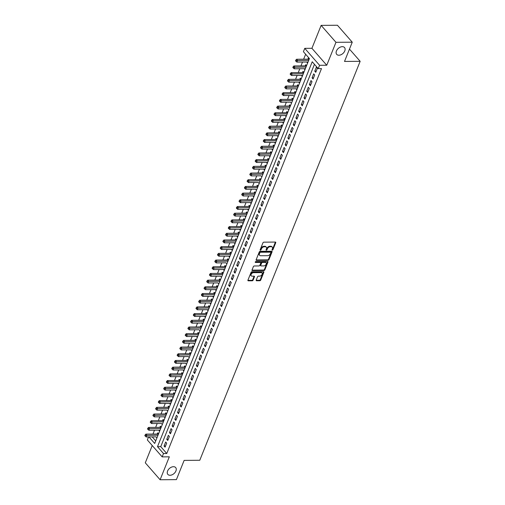 <?xml version="1.0" encoding="UTF-8"?>
<svg xmlns="http://www.w3.org/2000/svg" width="505" height="505" viewBox="0 0 505 505"><rect width="100%" height="100%" fill="white"/><g stroke="black" fill="none" stroke-linecap="round" stroke-linejoin="round"><path stroke-width="0.76" d="M272.302 250.171A0.555 0.366 138.8 0 0 272.934 249.704L275.743 242.722A0.795 0.524 138.8 0 0 275.364 242.072L263.85 242.16A0.795 0.524 138.8 0 0 262.947 242.823L260.144 249.805A0.555 0.366 138.8 0 0 261.034 249.798L261.401 248.889A2.55 1.685 138.8 0 1 264.292 246.775L265.251 246.768A2.55 1.685 138.8 0 1 266.324 247.191A2.55 1.685 138.8 0 1 266.451 248.851L266.091 249.754A0.555 0.366 138.8 0 0 266.987 249.748L267.347 248.845A2.55 1.685 138.8 0 1 270.238 246.73L271.198 246.718A2.55 1.685 138.8 0 1 272.271 247.147A2.55 1.685 138.8 0 1 272.403 248.807L272.037 249.71A0.555 0.366 138.8 0 0 272.302 250.171M272.05 249.685A0.555 0.366 138.8 0 0 272.536 249.249L275.339 242.267A0.795 0.524 138.8 0 0 275.389 242.072M260.151 249.779A0.555 0.366 138.8 0 0 260.637 249.337L260.997 248.435L261.401 248.889M266.097 249.729A0.555 0.366 138.8 0 0 266.583 249.293L266.949 248.391L267.347 248.845M173.48 466.702A5.189 3.434 138.8 0 0 168.361 469.637A5.189 3.434 138.8 0 0 167.849 474.403A5.189 3.434 138.8 0 0 170.034 475.268A5.189 3.434 138.8 0 0 175.153 472.333A5.189 3.434 138.8 0 0 175.664 467.567A5.189 3.434 138.8 0 0 173.48 466.702M342.333 46.668A5.189 3.434 138.8 0 0 337.214 49.604A5.189 3.434 138.8 0 0 336.702 54.37A5.189 3.434 138.8 0 0 338.887 55.234A5.189 3.434 138.8 0 0 344.006 52.299A5.189 3.434 138.8 0 0 344.517 47.533A5.189 3.434 138.8 0 0 342.333 46.668M256.218 280.111A0.795 0.524 138.8 0 0 256.591 280.761L259.822 280.736A0.795 0.524 138.8 0 0 260.725 280.073L263.844 272.321A0.795 0.524 138.8 0 0 263.465 271.671L251.951 271.759A0.795 0.524 138.8 0 0 251.048 272.422L247.93 280.174A0.795 0.524 138.8 0 0 248.309 280.824L252.21 280.799A0.795 0.524 138.8 0 0 253.112 280.136L254.444 276.816A0.795 0.524 138.8 0 0 254.072 276.166L252.134 276.178A2.127 1.408 138.8 0 1 251.244 275.825A2.127 1.408 138.8 0 1 251.452 273.868A2.127 1.408 138.8 0 1 253.548 272.662L261.129 272.605A2.127 1.408 138.8 0 1 262.026 272.959A2.127 1.408 138.8 0 1 261.817 274.916A2.127 1.408 138.8 0 1 259.715 276.121L258.453 276.128A0.795 0.524 138.8 0 0 257.55 276.791L256.218 280.111M314.451 64.318L160.754 446.641L166.764 453.509L163.506 453.534L162.162 456.88L147.334 439.943L148.552 436.92M352.256 42.186L335.964 42.313L321.136 25.376L337.428 25.25L352.256 42.186L344.517 61.433L360.16 61.313L199.778 460.263L184.142 460.383L176.403 479.624L160.11 479.75L169.327 456.823L162.162 456.88M321.136 25.376L311.92 48.303L326.748 65.24L335.964 42.313M326.748 65.24L319.577 65.29L318.232 68.636L312.223 61.774L157.497 446.666L163.506 453.534M166.764 453.509L321.489 68.611L318.232 68.636M268.035 260.302A0.795 0.524 138.8 0 0 268.938 259.639L272.056 251.888A0.795 0.524 138.8 0 0 271.684 251.237L260.17 251.326A0.795 0.524 138.8 0 0 259.261 251.989L256.149 259.74A0.795 0.524 138.8 0 0 256.521 260.391L268.035 260.302L267.637 259.848A0.795 0.524 138.8 0 0 268.54 259.185L271.658 251.433A0.795 0.524 138.8 0 0 271.703 251.237M267.947 262.108L264.835 269.859A0.795 0.524 138.8 0 1 263.926 270.522L252.412 270.611A0.795 0.524 138.8 0 1 252.039 269.954L253.371 266.64A0.795 0.524 138.8 0 1 254.274 265.977L258.945 265.939A0.795 0.524 138.8 0 0 259.848 265.276L260.738 263.08A0.795 0.524 138.8 0 0 260.359 262.423L255.498 262.461A0.555 0.366 138.8 0 1 255.871 261.546L267.574 261.451A0.795 0.524 138.8 0 1 267.947 262.108L267.549 261.647L264.431 269.399L264.835 269.859M152.232 445.536L145.288 462.814L160.11 479.75M156.064 436.863L146.191 436.939L145.244 436.099L145.509 435.43L145.112 434.969L144.84 435.638L145.244 436.099M158.551 433.864L157.667 432.861L157.2 434.035M158.753 430.165L160.035 430.172M161.24 427.173L160.363 426.169L159.889 427.337M161.442 423.474L151.569 423.55L150.623 422.71L150.894 422.041L150.496 421.587L150.225 422.256L150.623 422.71M163.929 420.476L163.052 419.472L162.578 420.646M165.009 417.799L164.131 416.795L165.413 416.789L154.259 416.859L153.318 416.019L153.583 415.35L153.185 414.889L152.914 415.558L153.318 416.019M166.625 413.784L165.741 412.781L165.274 413.948M166.827 410.085L156.954 410.161L156.007 409.321L156.279 408.652L155.875 408.198L155.603 408.867L156.007 409.321M169.314 407.093L168.436 406.083L167.963 407.257M170.387 404.41L169.51 403.407L170.797 403.4M172.003 400.396L171.126 399.392L170.652 400.566M173.082 397.719L172.199 396.715L173.486 396.703M174.692 393.704L173.815 392.701L173.348 393.868M175.772 391.028L174.894 390.018L176.176 390.012M177.388 387.007L176.504 386.003L176.037 387.177M177.59 383.314L178.871 383.32M180.077 380.315L179.199 379.312L178.726 380.48M180.279 376.616L181.56 376.623M182.766 373.624L181.888 372.614L181.415 373.788M182.974 369.925L184.249 369.931M185.455 366.927L184.577 365.923L184.11 367.097M185.663 363.228L175.791 363.303L174.844 362.464L175.115 361.795L174.711 361.34L174.44 362.009L174.844 362.464M188.15 360.235L187.273 359.232L186.799 360.4M188.352 356.536L178.48 356.612L177.533 355.772L177.804 355.103L177.4 354.643L177.135 355.318L177.533 355.772M190.839 353.538L189.962 352.534L189.489 353.708M191.041 349.845L192.323 349.851M193.529 346.847L192.651 345.843L192.178 347.011M193.737 343.147L183.864 343.223L182.917 342.384L183.182 341.715L182.785 341.26L182.513 341.929L182.917 342.384M196.224 340.149L195.34 339.145L194.873 340.32M197.297 337.473L196.42 336.469L197.707 336.463L186.553 336.532L185.606 335.692L185.878 335.023L185.474 334.562L185.209 335.232L185.606 335.692M198.913 333.458L198.036 332.454L197.562 333.628M199.115 329.759L189.242 329.834L188.296 328.995L188.567 328.326L188.163 327.871L187.898 328.54L188.296 328.995M201.602 326.767L200.725 325.763L200.251 326.931M202.682 324.09L201.798 323.08L203.086 323.074M204.291 320.069L203.414 319.065L202.947 320.239M205.371 317.392L204.493 316.389L205.781 316.376M206.987 313.378L206.103 312.374L205.636 313.542M208.06 310.701L207.183 309.698L208.47 309.685M209.676 306.68L208.799 305.676L208.325 306.851M209.878 302.987L211.159 302.994M212.365 299.989L211.488 298.985L211.014 300.159M212.573 296.29L213.849 296.296M215.061 293.298L214.177 292.294L213.71 293.462M215.263 289.599L216.544 289.605M217.75 286.6L216.872 285.596L216.399 286.771M217.952 282.907L208.079 282.977L207.132 282.143L207.404 281.474L207 281.014L206.734 281.683L207.132 282.143M220.439 279.909L219.561 278.905L219.088 280.073M220.641 276.21L210.768 276.286L209.827 275.446L210.093 274.777L209.695 274.322L209.423 274.991L209.827 275.446M223.128 273.211L222.25 272.208L221.783 273.382M223.336 269.518L224.611 269.525M225.823 266.52L224.94 265.516L224.472 266.69M226.025 262.821L216.153 262.897L215.206 262.057L215.477 261.388L215.073 260.933L214.808 261.603L215.206 262.057M228.512 259.829L227.635 258.825L227.162 259.993M229.586 257.146L228.708 256.142L229.996 256.136L218.842 256.205L217.895 255.366L218.166 254.697L217.769 254.236L217.497 254.905L217.895 255.366M231.202 253.131L230.324 252.128L229.851 253.302M232.281 250.455L231.404 249.451L232.685 249.438L221.531 249.508L220.59 248.675L220.855 248.005L220.458 247.545L220.186 248.214L220.59 248.675M233.897 246.44L233.013 245.436L232.546 246.604M234.97 243.763L234.093 242.76L235.38 242.747L224.226 242.817L223.279 241.977L223.551 241.308L223.147 240.853L222.875 241.523L223.279 241.977M236.586 239.742L235.709 238.739L235.235 239.913M237.659 237.066L236.782 236.062L238.07 236.056M239.275 233.051L238.398 232.048L237.924 233.222M240.355 230.375L239.471 229.371L240.759 229.358M241.964 226.36L241.087 225.356L240.62 226.524M243.044 223.677L242.166 222.673L243.448 222.667M244.66 219.662L243.776 218.659L243.309 219.833M244.862 215.963L246.143 215.97M247.349 212.971L246.472 211.967L245.998 213.135M247.551 209.272L248.832 209.278M250.038 206.274L249.161 205.27L248.687 206.444M250.24 202.581L251.522 202.587M252.727 199.582L251.85 198.579L251.383 199.753M252.936 195.883L254.217 195.889M255.423 192.891L254.545 191.887L254.072 193.055M255.625 189.192L245.752 189.268L244.805 188.428L245.077 187.759L244.673 187.298L244.407 187.967L244.805 188.428M258.112 186.193L257.234 185.19L256.761 186.364M258.314 182.494L248.441 182.57L247.494 181.737L247.766 181.068L247.368 180.607L247.096 181.276L247.494 181.737M260.801 179.502L259.923 178.499L259.45 179.666M261.009 175.803L251.136 175.879L250.19 175.039L250.455 174.37L250.057 173.916L249.786 174.585L250.19 175.039M263.496 172.805L262.613 171.801L262.145 172.975M264.57 170.128L263.692 169.125L264.98 169.118M266.185 166.113L265.308 165.11L264.835 166.278M267.259 163.437L266.381 162.433L267.669 162.421L256.515 162.49L255.568 161.65L255.839 160.981L255.435 160.527L255.17 161.196L255.568 161.65M268.875 159.422L267.997 158.418L267.524 159.586M269.954 156.739L269.07 155.736L270.358 155.729M271.564 152.725L270.686 151.721L270.219 152.895M271.772 149.025L273.053 149.032M274.259 146.033L273.375 145.03L272.908 146.197M275.332 143.357L274.455 142.353L275.743 142.341M276.948 139.336L276.071 138.332L275.597 139.506M278.028 136.659L277.144 135.656L278.432 135.649M279.637 132.645L278.76 131.641L278.287 132.809M279.846 128.945L281.121 128.952M282.333 125.953L281.449 124.95L280.982 126.117M282.535 122.254L283.816 122.26M285.022 119.256L284.145 118.252L283.671 119.426M285.224 115.557L286.505 115.563M287.711 112.564L286.834 111.561L286.36 112.729M287.913 108.865L278.04 108.941L277.1 108.102L277.365 107.432L276.967 106.978L276.696 107.647L277.1 108.102M290.4 105.867L289.523 104.863L289.056 106.037M290.609 102.174L280.736 102.25L279.789 101.41L280.054 100.741L279.656 100.28L279.385 100.949L279.789 101.41M293.096 99.176L292.212 98.172L291.745 99.34M293.298 95.477L283.425 95.552L282.478 94.713L282.75 94.044L282.345 93.589L282.08 94.258L282.478 94.713M295.785 92.484L294.907 91.474L294.434 92.649M296.858 89.802L295.981 88.798L297.268 88.792M298.474 85.787L297.596 84.783L297.123 85.957M299.553 83.11L298.676 82.107L299.957 82.094L288.803 82.163L287.863 81.33L288.128 80.655L287.73 80.2L287.459 80.869L287.863 81.33M301.169 79.096L300.286 78.092L299.818 79.26M302.243 76.419L301.365 75.415L302.653 75.403M303.858 72.398L302.981 71.394L302.508 72.569M304.06 68.705L305.342 68.712M306.548 65.707L305.67 64.703L305.197 65.871M315.758 72.322L317.374 68.308L316.37 67.165L314.76 71.18L315.758 72.322M313.068 79.02L314.684 74.999L313.681 73.856L312.065 77.871L313.068 79.02M310.379 85.711L311.995 81.696L310.992 80.547L309.376 84.569L310.379 85.711M307.684 92.402L309.3 88.388L308.302 87.245L306.686 91.26L307.684 92.402M304.995 99.1L306.611 95.085L305.607 93.936L303.997 97.957L304.995 99.1M302.306 105.791L303.922 101.776L302.918 100.634L301.302 104.649L302.306 105.791M299.616 112.489L301.226 108.468L300.229 107.325L298.613 111.34L299.616 112.489M296.921 119.18L298.537 115.165L297.533 114.016L295.924 118.037L296.921 119.18M294.232 125.871L295.848 121.856L294.844 120.714L293.228 124.729L294.232 125.871M291.543 132.569L293.159 128.554L292.155 127.405L290.539 131.426L291.543 132.569M288.854 139.26L290.463 135.245L289.466 134.103L287.85 138.118L288.854 139.26M286.158 145.958L287.774 141.937L286.771 140.794L285.161 144.809L286.158 145.958M283.469 152.649L285.085 148.634L284.081 147.492L282.465 151.506L283.469 152.649M280.78 159.34L282.39 155.325L281.392 154.183L279.776 158.198L280.78 159.34M278.085 166.038L279.701 162.023L278.703 160.874L277.087 164.895L278.085 166.038M275.395 172.729L277.011 168.714L276.008 167.572L274.392 171.586L275.395 172.729M272.706 179.427L274.322 175.405L273.319 174.263L271.703 178.278L272.706 179.427M270.017 186.118L271.627 182.103L270.63 180.96L269.014 184.975L270.017 186.118M267.322 192.809L268.938 188.794L267.934 187.652L266.324 191.666L267.322 192.809M264.633 199.507L266.249 195.492L265.245 194.343L263.629 198.364L264.633 199.507M261.943 206.198L263.559 202.183L262.556 201.041L260.94 205.055L261.943 206.198M259.248 212.895L260.864 208.874L259.867 207.732L258.251 211.746L259.248 212.895M256.559 219.587L258.175 215.572L257.171 214.429L255.562 218.444L256.559 219.587M253.87 226.278L255.486 222.263L254.482 221.121L252.866 225.135L253.87 226.278M251.181 232.975L252.79 228.961L251.793 227.812L250.177 231.833L251.181 232.975M248.485 239.667L250.101 235.652L249.098 234.509L247.488 238.524L248.485 239.667M245.796 246.364L247.412 242.343L246.408 241.201L244.792 245.215L245.796 246.364M243.107 253.055L244.723 249.041L243.719 247.898L242.103 251.913L243.107 253.055M240.418 259.747L242.028 255.732L241.03 254.589L239.414 258.604L240.418 259.747M237.722 266.444L239.338 262.43L238.335 261.281L236.725 265.302L237.722 266.444M235.033 273.136L236.649 269.121L235.646 267.978L234.03 271.993L235.033 273.136M232.344 279.833L233.954 275.812L232.957 274.669L231.34 278.684L232.344 279.833M229.649 286.524L231.265 282.51L230.261 281.367L228.651 285.382L229.649 286.524M226.96 293.222L228.576 289.201L227.572 288.058L225.956 292.073L226.96 293.222M224.27 299.913L225.886 295.898L224.883 294.75L223.267 298.771L224.27 299.913M221.581 306.604L223.191 302.59L222.194 301.447L220.578 305.462L221.581 306.604M218.886 313.302L220.502 309.281L219.498 308.138L217.889 312.153L218.886 313.302M216.197 319.993L217.813 315.978L216.809 314.836L215.193 318.851L216.197 319.993M213.508 326.691L215.117 322.67L214.12 321.527L212.504 325.542L213.508 326.691M210.812 333.382L212.428 329.367L211.431 328.218L209.815 332.24L210.812 333.382M208.123 340.073L209.739 336.059L208.735 334.916L207.119 338.931L208.123 340.073M205.434 346.771L207.05 342.75L206.046 341.607L204.43 345.622L205.434 346.771M202.745 353.462L204.355 349.447L203.357 348.305L201.741 352.32L202.745 353.462M200.049 360.16L201.665 356.139L200.662 354.996L199.052 359.011L200.049 360.16M197.36 366.851L198.976 362.836L197.973 361.687L196.357 365.708L197.36 366.851M194.671 373.542L196.287 369.527L195.284 368.385L193.667 372.4L194.671 373.542M191.976 380.24L193.592 376.225L192.594 375.076L190.978 379.091L191.976 380.24M189.287 386.931L190.903 382.916L189.899 381.774L188.289 385.788L189.287 386.931M186.597 393.629L188.214 389.608L187.21 388.465L185.594 392.48L186.597 393.629M183.908 400.32L185.518 396.305L184.521 395.156L182.905 399.177L183.908 400.32M181.213 407.011L182.829 402.996L181.825 401.854L180.216 405.868L181.213 407.011M178.524 413.709L180.14 409.694L179.136 408.545L177.52 412.56L178.524 413.709M175.835 420.4L177.451 416.385L176.447 415.243L174.831 419.257L175.835 420.4M173.146 427.097L174.755 423.076L173.758 421.934L172.142 425.949L173.146 427.097M170.45 433.789L172.066 429.774L171.062 428.625L169.453 432.646L170.45 433.789M167.761 440.48L169.377 436.465L168.373 435.323L166.757 439.337L167.761 440.48M165.684 442.014L164.068 446.035L165.072 447.177L166.682 443.163L165.684 442.014M305.632 54.243L303.638 59.211M302.501 62.039L300.948 65.909M299.812 68.737L298.253 72.6M297.117 75.428L295.564 79.291M294.428 82.126L292.875 85.989M291.738 88.817L290.186 92.68M289.043 95.508L287.49 99.378M286.354 102.206L284.801 106.069M283.665 108.897L282.112 112.76M280.976 115.594L279.416 119.458M278.28 122.286L276.727 126.149M275.591 128.977L274.038 132.847M272.902 135.675L271.349 139.538M270.207 142.366L268.654 146.229M267.517 149.063L265.965 152.927M264.828 155.755L263.275 159.618M262.139 162.446L260.586 166.315M259.444 169.143L257.891 173.007M256.755 175.835L255.202 179.698M254.066 182.532L252.513 186.395M251.376 189.224L249.817 193.087M248.681 195.915L247.128 199.784M245.992 202.612L244.439 206.476M243.303 209.304L241.75 213.167M240.607 216.001L239.054 219.864M237.918 222.692L236.365 226.556M235.229 229.384L233.676 233.253M232.54 236.081L230.981 239.944M229.844 242.772L228.292 246.636M227.155 249.47L225.602 253.333M224.466 256.161L222.913 260.024M221.771 262.852L220.218 266.722M219.082 269.55L217.529 273.413M216.393 276.241L214.84 280.111M213.703 282.939L212.144 286.802M211.008 289.63L209.455 293.493M208.319 296.321L206.766 300.191M205.63 303.019L204.077 306.882M202.934 309.71L201.381 313.58M200.245 316.408L198.692 320.271M197.556 323.099L196.003 326.962M194.867 329.79L193.314 333.66M192.171 336.488L190.619 340.351M189.482 343.179L187.929 347.049M186.793 349.877L185.24 353.74M184.104 356.568L182.545 360.431M181.409 363.265L179.856 367.129M178.72 369.957L177.167 373.82M176.03 376.648L174.477 380.517M173.335 383.345L171.782 387.209M170.646 390.037L169.093 393.9M167.957 396.734L166.404 400.598M165.268 403.426L163.708 407.289M162.572 410.117L161.019 413.986M159.883 416.814L158.33 420.678M157.194 423.506L155.641 427.369M154.498 430.203L152.946 434.066M152.22 436.888L155.723 440.897M309.237 59.016L308.359 58.006L307.892 59.18M308.031 62.014L306.743 62.027L307.627 63.03M304.054 68.718L304.932 69.722M293.291 95.495L294.169 96.499M290.602 102.187L291.48 103.19M287.907 108.884L288.791 109.888M285.218 115.576L286.095 116.579M282.529 122.267L283.406 123.27M279.839 128.964L280.717 129.968M271.766 149.044L272.643 150.048M261.003 175.822L261.88 176.826M258.308 182.513L259.191 183.517M255.618 189.205L256.496 190.208M252.929 195.902L253.807 196.906M250.234 202.593L251.118 203.597M247.545 209.291L248.422 210.295M244.856 215.982L245.733 216.986M226.019 262.84L226.897 263.844M223.33 269.531L224.207 270.535M220.634 276.229L221.518 277.232M217.945 282.92L218.823 283.924M215.256 289.611L216.134 290.621M212.567 296.309L213.445 297.312M209.872 303L210.755 304.004M199.109 329.778L199.986 330.781M193.731 343.166L194.608 344.17M191.035 349.858L191.919 350.861M188.346 356.549L189.224 357.559M185.657 363.247L186.534 364.25M182.961 369.938L183.845 370.941M180.272 376.635L181.15 377.639M177.583 383.327L178.461 384.33M166.82 410.104L167.698 411.108M161.436 423.493L162.313 424.497M158.747 430.184L159.624 431.188M156.058 436.875L156.935 437.879M360.16 61.313L349.473 49.105M148.962 436.913L154.694 443.459L309.42 58.567L303.41 51.706L304.755 48.354L319.577 65.29M311.92 48.303L304.755 48.354M160.754 446.641L157.497 446.666M314.76 71.18L316.225 71.167M312.065 77.871L313.536 77.865M309.376 84.569L310.84 84.556M306.686 91.26L308.151 91.247M303.997 97.957L305.462 97.945M301.302 104.649L302.773 104.636M298.613 111.34L300.077 111.334M295.924 118.037L297.388 118.025M293.228 124.729L294.699 124.716M290.539 131.426L292.004 131.414M287.85 138.118L289.315 138.105M285.161 144.809L286.625 144.802M282.465 151.506L283.936 151.494M279.776 158.198L281.241 158.185M277.087 164.895L278.552 164.882M274.392 171.586L275.863 171.574M271.703 178.278L273.167 178.271M269.014 184.975L270.478 184.963M266.324 191.666L267.789 191.654M263.629 198.364L265.1 198.351M260.94 205.055L262.404 205.043M258.251 211.746L259.715 211.74M255.562 218.444L257.026 218.431M252.866 225.135L254.331 225.123M250.177 231.833L251.641 231.82M247.488 238.524L248.952 238.511M244.792 245.215L246.263 245.209M242.103 251.913L243.568 251.9M239.414 258.604L240.879 258.592M236.725 265.302L238.19 265.289M234.03 271.993L235.5 271.98M231.34 278.684L232.805 278.678M228.651 285.382L230.116 285.369M225.956 292.073L227.427 292.06M223.267 298.771L224.731 298.758M220.578 305.462L222.042 305.449M217.889 312.153L219.353 312.147M215.193 318.851L216.664 318.838M212.504 325.542L213.968 325.529M209.815 332.24L211.279 332.227M207.119 338.931L208.59 338.918M204.43 345.622L205.895 345.616M201.741 352.32L203.206 352.307M199.052 359.011L200.517 358.998M196.357 365.708L197.827 365.696M193.667 372.4L195.132 372.387M190.978 379.091L192.443 379.085M188.289 385.788L189.754 385.776M185.594 392.48L187.065 392.473M182.905 399.177L184.369 399.165M180.216 405.868L181.68 405.856M177.52 412.56L178.991 412.553M174.831 419.257L176.295 419.245M172.142 425.949L173.606 425.942M169.453 432.646L170.917 432.633M166.757 439.337L168.228 439.325M164.068 446.035L165.533 446.022M272.271 247.147L271.873 246.686A2.55 1.685 138.8 0 0 270.8 246.263L271.198 246.718M266.949 248.391A2.55 1.685 138.8 0 1 269.84 246.27L270.8 246.263M266.324 247.191L265.92 246.737A2.55 1.685 138.8 0 0 264.854 246.307L265.251 246.768M260.997 248.435A2.55 1.685 138.8 0 1 263.894 246.314L264.854 246.307M256.098 259.936A0.795 0.524 138.8 0 0 256.123 259.936L267.637 259.848M270.869 252.62A0.555 0.366 138.8 0 0 270.611 252.159L260.498 252.241A0.555 0.366 138.8 0 0 259.867 252.702L259.488 253.655A2.55 1.685 138.8 0 0 259.614 255.315A2.55 1.685 138.8 0 0 260.687 255.745L267.593 255.688A2.55 1.685 138.8 0 0 270.484 253.573L270.869 252.62M270.503 252.039A0.555 0.366 138.8 0 0 270.207 251.705L270.611 252.159M259.614 255.315L259.216 254.861A2.55 1.685 138.8 0 1 259.084 253.201L259.469 252.248A0.555 0.366 138.8 0 1 260.1 251.78L270.207 251.705M251.989 270.15A0.795 0.524 138.8 0 0 252.014 270.15L263.528 270.061A0.795 0.524 138.8 0 0 264.431 269.399M260.694 262.556L260.296 262.101A0.795 0.524 138.8 0 0 259.961 261.969L255.233 262.007M263.793 265.901A2.127 1.408 138.8 0 0 265.889 264.702A2.127 1.408 138.8 0 0 266.103 262.745A2.127 1.408 138.8 0 0 265.207 262.392L262.537 262.411A0.795 0.524 138.8 0 0 261.628 263.073L260.744 265.27A0.795 0.524 138.8 0 0 261.123 265.927L263.793 265.901M266.103 262.745L265.699 262.284A2.127 1.408 138.8 0 0 264.803 261.931L265.207 262.392M260.788 265.794L260.384 265.333A0.795 0.524 138.8 0 1 260.346 264.816L261.23 262.613A0.795 0.524 138.8 0 1 262.133 261.95L264.803 261.931M262.026 272.959L261.628 272.504A2.127 1.408 138.8 0 0 260.731 272.151L261.129 272.605M251.244 275.825L250.84 275.364A2.127 1.408 138.8 0 1 251.048 273.413A2.127 1.408 138.8 0 1 253.15 272.208L260.731 272.151M248.309 280.824L247.905 280.37A0.795 0.524 138.8 0 0 247.905 280.37L251.812 280.338A0.795 0.524 138.8 0 0 252.715 279.675L254.047 276.361A0.795 0.524 138.8 0 0 254.097 276.166M256.168 280.307A0.795 0.524 138.8 0 0 256.193 280.307L259.418 280.281A0.795 0.524 138.8 0 0 260.327 279.618L263.44 271.867A0.795 0.524 138.8 0 0 263.49 271.671M309.18 58.946L308.675 59.123A0.808 0.537 -41.2 0 1 308.41 59.173L296.549 59.268L297.552 60.411L296.877 62.083L308.037 62.001M308.713 60.329L296.201 60.575L295.804 60.12L295.532 60.789L295.93 61.244L296.201 60.575M296.877 62.083L295.93 61.244M295.804 60.12L296.549 59.268M306.484 65.637L305.98 65.82A0.808 0.537 -41.2 0 1 305.721 65.871L293.859 65.959L294.863 67.102L294.188 68.781L305.348 68.693M306.017 67.02L293.512 67.272L293.108 66.811L292.843 67.481L293.241 67.941L293.512 67.272M294.188 68.781L293.241 67.941M293.108 66.811L293.859 65.959M303.795 72.329L303.29 72.512A0.808 0.537 -41.2 0 1 303.032 72.562L291.17 72.657L292.168 73.799L291.499 75.472L302.659 75.384M303.328 73.711L290.823 73.964L290.419 73.509L290.148 74.178L290.552 74.633L290.823 73.964M291.499 75.472L290.552 74.633M290.419 73.509L291.17 72.657M301.106 79.026L300.601 79.209A0.808 0.537 -41.2 0 1 300.336 79.26L288.475 79.348L289.479 80.491L288.803 82.163M300.639 80.409L288.128 80.655M287.73 80.2L288.475 79.348M298.417 85.717L297.912 85.901A0.808 0.537 -41.2 0 1 297.647 85.951L285.786 86.039L286.789 87.188L286.114 88.861L297.275 88.773M297.95 87.1L285.439 87.352L285.041 86.892L284.769 87.561L285.167 88.021L285.439 87.352M286.114 88.861L285.167 88.021M285.041 86.892L285.786 86.039M295.722 92.415L295.217 92.592A0.808 0.537 -41.2 0 1 294.958 92.642L283.097 92.737L284.094 93.879L283.425 95.552M295.255 93.797L282.75 94.044M282.345 93.589L283.097 92.737M293.033 99.106L292.528 99.289A0.808 0.537 -41.2 0 1 292.262 99.34L280.408 99.428L281.405 100.571L280.736 102.25M292.565 100.489L280.054 100.741M279.656 100.28L280.408 99.428M290.343 105.797L289.838 105.981A0.808 0.537 -41.2 0 1 289.573 106.031L277.712 106.126L278.716 107.268L278.04 108.941M289.876 107.18L277.365 107.432M276.967 106.978L277.712 106.126M287.654 112.495L287.143 112.678A0.808 0.537 -41.2 0 1 286.884 112.729L275.023 112.817L276.027 113.96L275.351 115.632L286.512 115.55M287.181 113.877L274.676 114.124L274.272 113.669L274.007 114.338L274.404 114.799L274.676 114.124M275.351 115.632L274.404 114.799M274.272 113.669L275.023 112.817M284.959 119.186L284.454 119.369A0.808 0.537 -41.2 0 1 284.195 119.42L272.334 119.508L273.331 120.657L272.662 122.33L283.823 122.242M284.492 120.569L271.987 120.821L271.583 120.36L271.311 121.03L271.715 121.49L271.987 120.821M272.662 122.33L271.715 121.49M271.583 120.36L272.334 119.508M282.27 125.884L281.765 126.061A0.808 0.537 -41.2 0 1 281.5 126.111L269.638 126.206L270.642 127.348L269.973 129.021L281.127 128.939M281.803 127.266L269.291 127.512L268.894 127.058L268.622 127.727L269.026 128.182L269.291 127.512M269.973 129.021L269.026 128.182M268.894 127.058L269.638 126.206M279.581 132.575L279.076 132.758A0.808 0.537 -41.2 0 1 278.81 132.809L266.949 132.897L267.953 134.046L267.278 135.719L278.438 135.63M279.113 133.958L266.602 134.21L266.204 133.749L265.933 134.418L266.331 134.879L266.602 134.21M267.278 135.719L266.331 134.879M266.204 133.749L266.949 132.897M276.885 139.266L276.38 139.449A0.808 0.537 -41.2 0 1 276.121 139.5L264.26 139.595L265.264 140.737L264.588 142.41L275.749 142.322M276.418 140.649L263.913 140.901L263.509 140.447L263.244 141.116L263.642 141.57L263.913 140.901M264.588 142.41L263.642 141.57M263.509 140.447L264.26 139.595M274.196 145.964L273.691 146.147A0.808 0.537 -41.2 0 1 273.426 146.197L261.571 146.286L262.568 147.428L261.899 149.101L273.06 149.019M273.729 147.346L261.218 147.593L260.82 147.138L260.548 147.807L260.952 148.268L261.218 147.593M261.899 149.101L260.952 148.268M260.82 147.138L261.571 146.286M271.507 152.655L271.002 152.838A0.808 0.537 -41.2 0 1 270.737 152.889L258.876 152.977L259.879 154.126L259.204 155.799L270.364 155.71M271.04 154.038L258.528 154.29L258.131 153.829L257.859 154.498L258.263 154.959L258.528 154.29M259.204 155.799L258.263 154.959M258.131 153.829L258.876 152.977M268.818 159.353L268.313 159.536A0.808 0.537 -41.2 0 1 268.048 159.58L256.186 159.675L257.19 160.817L256.515 162.49M268.351 160.735L255.839 160.981M255.435 160.527L256.186 159.675M266.122 166.044L265.617 166.227A0.808 0.537 -41.2 0 1 265.359 166.278L253.497 166.366L254.495 167.515L253.826 169.188L264.986 169.099M265.655 167.426L253.15 167.679L252.746 167.218L252.481 167.887L252.879 168.348L253.15 167.679M253.826 169.188L252.879 168.348M252.746 167.218L253.497 166.366M263.433 172.735L262.928 172.918A0.808 0.537 -41.2 0 1 262.663 172.969L250.802 173.064L251.806 174.206L251.136 175.879M262.966 174.118L250.455 174.37M250.057 173.916L250.802 173.064M260.744 179.433L260.239 179.616A0.808 0.537 -41.2 0 1 259.974 179.666L248.113 179.755L249.116 180.897L248.441 182.57M260.277 180.815L247.766 181.068M247.368 180.607L248.113 179.755M258.049 186.124L257.544 186.307A0.808 0.537 -41.2 0 1 257.285 186.358L245.424 186.446L246.427 187.595L245.752 189.268M257.582 187.507L245.077 187.759M244.673 187.298L245.424 186.446M255.36 192.822L254.855 193.005A0.808 0.537 -41.2 0 1 254.596 193.049L242.735 193.144L243.732 194.286L243.063 195.959L254.223 195.877M254.892 194.204L242.381 194.45L241.983 193.996L241.712 194.665L242.116 195.119L242.381 194.45M243.063 195.959L242.116 195.119M241.983 193.996L242.735 193.144M252.67 199.513L252.165 199.696A0.808 0.537 -41.2 0 1 251.9 199.746L240.039 199.835L241.043 200.984L240.367 202.656L251.528 202.568M252.203 200.895L239.692 201.148L239.294 200.687L239.023 201.356L239.427 201.817L239.692 201.148M240.367 202.656L239.427 201.817M239.294 200.687L240.039 199.835M249.981 206.204L249.476 206.387A0.808 0.537 -41.2 0 1 249.211 206.438L237.35 206.532L238.354 207.675L237.678 209.348L248.839 209.266M249.514 207.587L237.003 207.839L236.599 207.385L236.334 208.054L236.731 208.508L237.003 207.839M237.678 209.348L236.731 208.508M236.599 207.385L237.35 206.532M247.286 212.902L246.781 213.085A0.808 0.537 -41.2 0 1 246.522 213.135L234.661 213.224L235.658 214.366L234.989 216.039L246.15 215.957M246.819 214.284L234.314 214.537L233.91 214.076L233.645 214.745L234.042 215.206L234.314 214.537M234.989 216.039L234.042 215.206M233.91 214.076L234.661 213.224M244.597 219.593L244.092 219.776A0.808 0.537 -41.2 0 1 243.827 219.827L231.965 219.915L232.969 221.064L232.3 222.737L243.454 222.648M244.13 220.975L231.618 221.228L231.221 220.767L230.949 221.436L231.353 221.897L231.618 221.228M232.3 222.737L231.353 221.897M231.221 220.767L231.965 219.915M241.908 226.291L241.403 226.474A0.808 0.537 -41.2 0 1 241.137 226.518L229.276 226.612L230.28 227.755L229.605 229.428L240.765 229.346M241.441 227.673L228.929 227.919L228.531 227.465L228.26 228.134L228.658 228.588L228.929 227.919M229.605 229.428L228.658 228.588M228.531 227.465L229.276 226.612M239.212 232.982L238.707 233.165A0.808 0.537 -41.2 0 1 238.448 233.215L226.587 233.304L227.591 234.453L226.915 236.125L238.076 236.037M238.745 234.364L226.24 234.617L225.836 234.156L225.571 234.825L225.969 235.286L226.24 234.617M226.915 236.125L225.969 235.286M225.836 234.156L226.587 233.304M236.523 239.673L236.018 239.856A0.808 0.537 -41.2 0 1 235.759 239.907L223.898 240.001L224.895 241.144L224.226 242.817M236.056 241.055L223.551 241.308M223.147 240.853L223.898 240.001M233.834 246.371L233.329 246.554A0.808 0.537 -41.2 0 1 233.064 246.604L221.203 246.692L222.206 247.835L221.531 249.508M233.367 247.753L220.855 248.005M220.458 247.545L221.203 246.692M231.145 253.062L230.64 253.245A0.808 0.537 -41.2 0 1 230.375 253.295L218.514 253.39L219.517 254.533L218.842 256.205M230.678 254.444L218.166 254.697M217.769 254.236L218.514 253.39M228.449 259.759L227.944 259.942A0.808 0.537 -41.2 0 1 227.686 259.993L215.824 260.081L216.822 261.224L216.153 262.897M227.982 261.142L215.477 261.388M215.073 260.933L215.824 260.081M225.76 266.451L225.255 266.634A0.808 0.537 -41.2 0 1 224.99 266.684L213.135 266.773L214.133 267.921L213.464 269.594L224.618 269.506M225.293 267.833L212.782 268.086L212.384 267.625L212.113 268.294L212.517 268.755L212.782 268.086M213.464 269.594L212.517 268.755M212.384 267.625L213.135 266.773M223.071 273.142L222.566 273.325A0.808 0.537 -41.2 0 1 222.301 273.375L210.44 273.47L211.443 274.613L210.768 276.286M222.604 274.524L210.093 274.777M209.695 274.322L210.44 273.47M220.382 279.839L219.877 280.022A0.808 0.537 -41.2 0 1 219.612 280.073L207.751 280.161L208.754 281.304L208.079 282.977M219.915 281.222L207.404 281.474M207 281.014L207.751 280.161M217.687 286.531L217.182 286.714A0.808 0.537 -41.2 0 1 216.923 286.764L205.062 286.859L206.059 288.002L205.39 289.674L216.55 289.586M217.219 287.913L204.714 288.166L204.31 287.705L204.039 288.38L204.443 288.835L204.714 288.166M205.39 289.674L204.443 288.835M204.31 287.705L205.062 286.859M214.997 293.228L214.492 293.411A0.808 0.537 -41.2 0 1 214.227 293.462L202.366 293.55L203.37 294.693L202.701 296.366L213.855 296.284M214.53 294.611L202.019 294.857L201.621 294.402L201.35 295.072L201.754 295.526L202.019 294.857M202.701 296.366L201.754 295.526M201.621 294.402L202.366 293.55M212.308 299.919L211.803 300.103A0.808 0.537 -41.2 0 1 211.538 300.153L199.677 300.241L200.681 301.39L200.005 303.063L211.166 302.975M211.841 301.302L199.33 301.554L198.932 301.094L198.661 301.763L199.058 302.224L199.33 301.554M200.005 303.063L199.058 302.224M198.932 301.094L199.677 300.241M209.613 306.611L209.108 306.794A0.808 0.537 -41.2 0 1 208.849 306.844L196.988 306.939L197.992 308.082L197.316 309.754L208.477 309.672M209.146 307.993L196.641 308.246L196.237 307.791L195.972 308.46L196.369 308.915L196.641 308.246M197.316 309.754L196.369 308.915M196.237 307.791L196.988 306.939M206.924 313.308L206.419 313.491A0.808 0.537 -41.2 0 1 206.154 313.542L194.299 313.63L195.296 314.773L194.627 316.452L205.787 316.364M206.457 314.691L193.945 314.943L193.548 314.482L193.276 315.152L193.68 315.612L193.945 314.943M194.627 316.452L193.68 315.612M193.548 314.482L194.299 313.63M204.235 320L203.73 320.183A0.808 0.537 -41.2 0 1 203.464 320.233L191.603 320.328L192.607 321.47L191.932 323.143L203.092 323.055M203.768 321.382L191.256 321.635L190.858 321.174L190.587 321.849L190.991 322.304L191.256 321.635M191.932 323.143L190.991 322.304M190.858 321.174L191.603 320.328M201.545 326.697L201.041 326.88A0.808 0.537 -41.2 0 1 200.775 326.931L188.914 327.019L189.918 328.162L189.242 329.834M201.078 328.08L188.567 328.326M188.163 327.871L188.914 327.019M198.85 333.388L198.345 333.571A0.808 0.537 -41.2 0 1 198.086 333.622L186.225 333.71L187.222 334.859L186.553 336.532M198.383 334.771L185.878 335.023M185.474 334.562L186.225 333.71M196.161 340.086L195.656 340.263A0.808 0.537 -41.2 0 1 195.391 340.313L183.53 340.408L184.533 341.55L183.864 343.223M195.694 341.462L183.182 341.715M182.785 341.26L183.53 340.408M193.472 346.777L192.967 346.96A0.808 0.537 -41.2 0 1 192.702 347.011L180.84 347.099L181.844 348.242L181.169 349.921L192.329 349.832M193.005 348.16L180.493 348.412L180.096 347.951L179.824 348.62L180.222 349.081L180.493 348.412M181.169 349.921L180.222 349.081M180.096 347.951L180.84 347.099M190.776 353.468L190.271 353.651A0.808 0.537 -41.2 0 1 190.013 353.702L178.151 353.797L179.155 354.939L178.48 356.612M190.309 354.851L177.804 355.103M177.4 354.643L178.151 353.797M188.087 360.166L187.582 360.349A0.808 0.537 -41.2 0 1 187.323 360.4L175.462 360.488L176.46 361.63L175.791 363.303M187.62 361.548L175.115 361.795M174.711 361.34L175.462 360.488M185.398 366.857L184.893 367.04A0.808 0.537 -41.2 0 1 184.628 367.091L172.767 367.179L173.77 368.328L173.095 370.001L184.256 369.912M184.931 368.24L172.42 368.492L172.022 368.031L171.75 368.701L172.155 369.161L172.42 368.492M173.095 370.001L172.155 369.161M172.022 368.031L172.767 367.179M182.709 373.555L182.204 373.732A0.808 0.537 -41.2 0 1 181.939 373.782L170.078 373.877L171.081 375.019L170.406 376.692L181.566 376.61M182.242 374.937L169.73 375.183L169.327 374.729L169.061 375.398L169.459 375.853L169.73 375.183M170.406 376.692L169.459 375.853M169.327 374.729L170.078 373.877M180.014 380.246L179.509 380.429A0.808 0.537 -41.2 0 1 179.25 380.48L167.389 380.568L168.386 381.711L167.717 383.39L178.877 383.301M179.546 381.628L167.041 381.881L166.637 381.42L166.372 382.089L166.77 382.55L167.041 381.881M167.717 383.39L166.77 382.55M166.637 381.42L167.389 380.568M177.324 386.937L176.819 387.12A0.808 0.537 -41.2 0 1 176.554 387.171L164.699 387.266L165.697 388.408L165.028 390.081L176.182 389.993M176.857 388.32L164.346 388.572L163.948 388.118L163.677 388.787L164.081 389.241L164.346 388.572M165.028 390.081L164.081 389.241M163.948 388.118L164.699 387.266M174.635 393.635L174.13 393.818A0.808 0.537 -41.2 0 1 173.865 393.868L162.004 393.957L163.008 395.099L162.332 396.772L173.493 396.69M174.168 395.017L161.657 395.263L161.259 394.809L160.988 395.478L161.385 395.933L161.657 395.263M162.332 396.772L161.385 395.933M161.259 394.809L162.004 393.957M171.94 400.326L171.435 400.509A0.808 0.537 -41.2 0 1 171.176 400.56L159.315 400.648L160.319 401.797L159.643 403.47L170.804 403.381M171.473 401.709L158.968 401.961L158.564 401.5L158.299 402.169L158.696 402.63L158.968 401.961M159.643 403.47L158.696 402.63M158.564 401.5L159.315 400.648M169.251 407.024L168.746 407.2A0.808 0.537 -41.2 0 1 168.487 407.251L156.626 407.346L157.623 408.488L156.954 410.161M168.784 408.406L156.279 408.652M155.875 408.198L156.626 407.346M166.562 413.715L166.057 413.898A0.808 0.537 -41.2 0 1 165.791 413.948L153.93 414.037L154.934 415.179L154.259 416.859M166.095 415.097L153.583 415.35M153.185 414.889L153.93 414.037M163.873 420.406L163.368 420.589A0.808 0.537 -41.2 0 1 163.102 420.64L151.241 420.734L152.245 421.877L151.569 423.55M163.405 421.789L150.894 422.041M150.496 421.587L151.241 420.734M161.177 427.104L160.672 427.287A0.808 0.537 -41.2 0 1 160.413 427.337L148.552 427.426L149.549 428.568L148.88 430.241L160.041 430.159M160.71 428.486L148.205 428.732L147.801 428.278L147.536 428.947L147.933 429.401L148.205 428.732M148.88 430.241L147.933 429.401M147.801 428.278L148.552 427.426M158.488 433.795L157.983 433.978A0.808 0.537 -41.2 0 1 157.718 434.029L145.863 434.117L146.86 435.266L146.191 436.939M158.021 435.177L145.509 435.43M145.112 434.969L145.863 434.117M272.536 249.249L272.934 249.704M260.637 249.337L261.034 249.798M266.583 249.293L266.987 249.748M269.84 246.27L270.238 246.73M263.894 246.314L264.292 246.775M275.339 242.267L275.743 242.722M256.123 259.936L256.521 260.391M271.658 251.433L272.056 251.888M268.54 259.185L268.938 259.639M260.1 251.78L260.498 252.241M259.469 252.248L259.867 252.702M259.084 253.201L259.488 253.655M263.528 270.061L263.926 270.522M252.014 270.15L252.412 270.611M259.961 261.969L260.359 262.423M255.202 262.127L255.498 262.461M262.133 261.95L262.537 262.411M261.23 262.613L261.628 263.073M260.346 264.816L260.744 265.27M253.15 272.208L253.548 272.662M254.047 276.361L254.444 276.816M252.715 279.675L253.112 280.136M251.812 280.338L252.21 280.799M263.44 271.867L263.844 272.321M260.327 279.618L260.725 280.073M259.418 280.281L259.822 280.736M256.193 280.307L256.591 280.761M308.675 59.123L309.028 59.533M308.41 59.173L308.934 59.773M305.98 65.82L306.339 66.224M305.721 65.871L306.245 66.464M303.29 72.512L303.65 72.922M303.032 72.562L303.549 73.162M300.601 79.209L300.955 79.613M300.336 79.26L300.86 79.853M297.912 85.901L298.266 86.311M297.647 85.951L298.171 86.551M295.217 92.592L295.577 93.002M294.958 92.642L295.482 93.242M292.528 99.289L292.887 99.693M292.262 99.34L292.786 99.933M289.838 105.981L290.192 106.391M289.573 106.031L290.097 106.631M287.143 112.678L287.503 113.082M286.884 112.729L287.408 113.322M284.454 119.369L284.814 119.78M284.195 119.42L284.713 120.02M281.765 126.061L282.118 126.471M281.5 126.111L282.024 126.711M279.076 132.758L279.429 133.162M278.81 132.809L279.334 133.402M276.38 139.449L276.74 139.86M276.121 139.5L276.645 140.1M273.691 146.147L274.051 146.551M273.426 146.197L273.95 146.791M271.002 152.838L271.355 153.249M270.737 152.889L271.261 153.488M268.313 159.536L268.666 159.94M268.048 159.58L268.572 160.18M265.617 166.227L265.977 166.631M265.359 166.278L265.876 166.871M262.928 172.918L263.282 173.329M262.663 172.969L263.187 173.568M260.239 179.616L260.593 180.02M259.974 179.666L260.498 180.26M257.544 186.307L257.904 186.717M257.285 186.358L257.809 186.957M254.855 193.005L255.214 193.409M254.596 193.049L255.113 193.649M252.165 199.696L252.519 200.1M251.9 199.746L252.424 200.34M249.476 206.387L249.83 206.798M249.211 206.438L249.735 207.037M246.781 213.085L247.141 213.489M246.522 213.135L247.04 213.729M244.092 219.776L244.445 220.186M243.827 219.827L244.351 220.426M241.403 226.474L241.756 226.878M241.137 226.518L241.661 227.117M238.707 233.165L239.067 233.569M238.448 233.215L238.972 233.815M236.018 239.856L236.378 240.266M235.759 239.907L236.277 240.506M233.329 246.554L233.682 246.958M233.064 246.604L233.588 247.198M230.64 253.245L230.993 253.655M230.375 253.295L230.899 253.895M227.944 259.942L228.304 260.346M227.686 259.993L228.209 260.586M225.255 266.634L225.615 267.038M224.99 266.684L225.514 267.284M222.566 273.325L222.92 273.735M222.301 273.375L222.825 273.975M219.877 280.022L220.23 280.426M219.612 280.073L220.136 280.666M217.182 286.714L217.541 287.124M216.923 286.764L217.44 287.364M214.492 293.411L214.846 293.815M214.227 293.462L214.751 294.055M211.803 300.103L212.157 300.513M211.538 300.153L212.062 300.753M209.108 306.794L209.468 307.204M208.849 306.844L209.373 307.444M206.419 313.491L206.779 313.895M206.154 313.542L206.678 314.135M203.73 320.183L204.083 320.593M203.464 320.233L203.988 320.833M201.041 326.88L201.394 327.284M200.775 326.931L201.299 327.524M198.345 333.571L198.705 333.982M198.086 333.622L198.604 334.222M195.656 340.263L196.009 340.673M195.391 340.313L195.915 340.913M192.967 346.96L193.32 347.364M192.702 347.011L193.226 347.604M190.271 353.651L190.631 354.062M190.013 353.702L190.536 354.302M187.582 360.349L187.942 360.753M187.323 360.4L187.841 360.993M184.893 367.04L185.247 367.451M184.628 367.091L185.152 367.69M182.204 373.732L182.557 374.142M181.939 373.782L182.463 374.382M179.509 380.429L179.868 380.833M179.25 380.48L179.767 381.073M176.819 387.12L177.179 387.531M176.554 387.171L177.078 387.771M174.13 393.818L174.484 394.222M173.865 393.868L174.389 394.462M171.435 400.509L171.795 400.919M171.176 400.56L171.7 401.159M168.746 407.2L169.106 407.611M168.487 407.251L169.005 407.851M166.057 413.898L166.41 414.302M165.791 413.948L166.315 414.542M163.368 420.589L163.721 421M163.102 420.64L163.626 421.239M160.672 427.287L161.032 427.691M160.413 427.337L160.937 427.931M157.983 433.978L158.343 434.388M157.718 434.029L158.242 434.628M270.44 251.799L270.844 252.254"/></g></svg>
